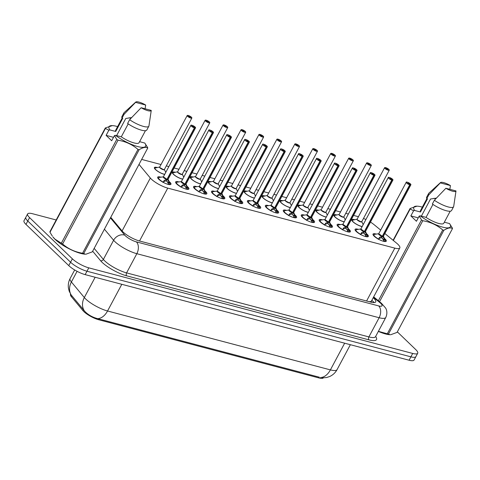 <?xml version="1.0" encoding="UTF-8"?>
<svg xmlns="http://www.w3.org/2000/svg" width="480" height="480" viewBox="0 0 480 480"><rect width="100%" height="100%" fill="white"/><g stroke="black" fill="none" stroke-linecap="round" stroke-linejoin="round"><path stroke-width="0.72" d="M362.064 226.608A7.062 1.83 -151.9 0 1 352.848 221.688A7.062 1.83 -151.9 0 1 351.798 219.732A7.062 1.83 -151.9 0 1 354.606 219.666M344.118 221.868A7.062 1.83 -151.9 0 1 334.902 216.948A7.062 1.83 -151.9 0 1 333.852 214.992A7.062 1.83 -151.9 0 1 336.66 214.92M326.172 217.122A7.062 1.83 -151.9 0 1 316.956 212.208A7.062 1.83 -151.9 0 1 315.906 210.246A7.062 1.83 -151.9 0 1 318.72 210.18M308.226 212.382A7.062 1.83 -151.9 0 1 299.01 207.462A7.062 1.83 -151.9 0 1 297.96 205.506A7.062 1.83 -151.9 0 1 300.774 205.434M290.28 207.636A7.062 1.83 -151.9 0 1 281.064 202.722A7.062 1.83 -151.9 0 1 280.014 200.76A7.062 1.83 -151.9 0 1 282.828 200.694M272.34 202.896A7.062 1.83 -151.9 0 1 263.118 197.976A7.062 1.83 -151.9 0 1 262.068 196.02A7.062 1.83 -151.9 0 1 264.882 195.954M254.394 198.156A7.062 1.83 -151.9 0 1 245.172 193.236A7.062 1.83 -151.9 0 1 244.128 191.28A7.062 1.83 -151.9 0 1 246.936 191.208M236.448 193.41A7.062 1.83 -151.9 0 1 227.232 188.496A7.062 1.83 -151.9 0 1 226.182 186.534A7.062 1.83 -151.9 0 1 228.99 186.468M218.502 188.67A7.062 1.83 -151.9 0 1 209.286 183.75A7.062 1.83 -151.9 0 1 208.236 181.794A7.062 1.83 -151.9 0 1 211.044 181.728M200.556 183.924A7.062 1.83 -151.9 0 1 191.34 179.01A7.062 1.83 -151.9 0 1 190.29 177.048A7.062 1.83 -151.9 0 1 193.098 176.982M182.61 179.184A7.062 1.83 -151.9 0 1 173.394 174.264A7.062 1.83 -151.9 0 1 172.344 172.308A7.062 1.83 -151.9 0 1 175.152 172.242M164.664 174.444A7.062 1.83 -151.9 0 1 155.448 169.524A7.062 1.83 -151.9 0 1 154.398 167.568A7.062 1.83 -151.9 0 1 157.206 167.496M384.468 238.458A7.518 1.944 -151.9 0 1 385.176 239.082A7.518 1.944 -151.9 0 1 386.292 241.164A7.518 1.944 -151.9 0 1 381.204 240.504A7.518 1.944 -151.9 0 1 374.148 236.166A7.518 1.944 -151.9 0 1 373.032 234.084A7.518 1.944 -151.9 0 1 376.29 234.09M366.522 233.712A7.518 1.944 -151.9 0 1 367.23 234.342A7.518 1.944 -151.9 0 1 368.346 236.424A7.518 1.944 -151.9 0 1 363.258 235.764A7.518 1.944 -151.9 0 1 356.202 231.426A7.518 1.944 -151.9 0 1 355.086 229.344A7.518 1.944 -151.9 0 1 358.344 229.344M348.582 228.972A7.518 1.944 -151.9 0 1 349.284 229.596A7.518 1.944 -151.9 0 1 350.4 231.678A7.518 1.944 -151.9 0 1 345.312 231.018A7.518 1.944 -151.9 0 1 338.256 226.686A7.518 1.944 -151.9 0 1 337.14 224.598A7.518 1.944 -151.9 0 1 340.398 224.604M330.636 224.226A7.518 1.944 -151.9 0 1 331.338 224.856A7.518 1.944 -151.9 0 1 332.454 226.938A7.518 1.944 -151.9 0 1 327.372 226.278A7.518 1.944 -151.9 0 1 320.31 221.94A7.518 1.944 -151.9 0 1 319.194 219.858A7.518 1.944 -151.9 0 1 322.452 219.864M312.69 219.486A7.518 1.944 -151.9 0 1 313.392 220.11A7.518 1.944 -151.9 0 1 314.508 222.198A7.518 1.944 -151.9 0 1 309.426 221.538A7.518 1.944 -151.9 0 1 302.37 217.2A7.518 1.944 -151.9 0 1 301.254 215.118A7.518 1.944 -151.9 0 1 304.506 215.118M294.744 214.746A7.518 1.944 -151.9 0 1 295.446 215.37A7.518 1.944 -151.9 0 1 296.568 217.452A7.518 1.944 -151.9 0 1 291.48 216.792A7.518 1.944 -151.9 0 1 284.424 212.454A7.518 1.944 -151.9 0 1 283.308 210.372A7.518 1.944 -151.9 0 1 286.56 210.378M276.798 210A7.518 1.944 -151.9 0 1 277.506 210.63A7.518 1.944 -151.9 0 1 278.622 212.712A7.518 1.944 -151.9 0 1 273.534 212.052A7.518 1.944 -151.9 0 1 266.478 207.714A7.518 1.944 -151.9 0 1 265.362 205.632A7.518 1.944 -151.9 0 1 268.614 205.632M258.852 205.26A7.518 1.944 -151.9 0 1 259.56 205.884A7.518 1.944 -151.9 0 1 260.676 207.966A7.518 1.944 -151.9 0 1 255.588 207.306A7.518 1.944 -151.9 0 1 248.532 202.974A7.518 1.944 -151.9 0 1 247.416 200.886A7.518 1.944 -151.9 0 1 250.668 200.892M240.906 200.514A7.518 1.944 -151.9 0 1 241.614 201.144A7.518 1.944 -151.9 0 1 242.73 203.226A7.518 1.944 -151.9 0 1 237.642 202.566A7.518 1.944 -151.9 0 1 230.586 198.228A7.518 1.944 -151.9 0 1 229.47 196.146A7.518 1.944 -151.9 0 1 232.722 196.152M222.96 195.774A7.518 1.944 -151.9 0 1 223.668 196.398A7.518 1.944 -151.9 0 1 224.784 198.486A7.518 1.944 -151.9 0 1 219.696 197.826A7.518 1.944 -151.9 0 1 212.64 193.488A7.518 1.944 -151.9 0 1 211.524 191.406A7.518 1.944 -151.9 0 1 214.782 191.406M205.014 191.034A7.518 1.944 -151.9 0 1 205.722 191.658A7.518 1.944 -151.9 0 1 206.838 193.74A7.518 1.944 -151.9 0 1 201.75 193.08A7.518 1.944 -151.9 0 1 194.694 188.742A7.518 1.944 -151.9 0 1 193.578 186.66A7.518 1.944 -151.9 0 1 196.836 186.666M187.068 186.288A7.518 1.944 -151.9 0 1 187.776 186.918A7.518 1.944 -151.9 0 1 188.892 189A7.518 1.944 -151.9 0 1 183.804 188.34A7.518 1.944 -151.9 0 1 176.748 184.002A7.518 1.944 -151.9 0 1 175.632 181.92A7.518 1.944 -151.9 0 1 178.89 181.92M169.128 181.548A7.518 1.944 -151.9 0 1 169.83 182.172A7.518 1.944 -151.9 0 1 170.946 184.254A7.518 1.944 -151.9 0 1 165.864 183.594A7.518 1.944 -151.9 0 1 158.802 179.262A7.518 1.944 -151.9 0 1 157.686 177.174A7.518 1.944 -151.9 0 1 160.944 177.18M139.008 164.394L150.336 178.032A13.248 3.426 28.1 0 0 151.35 179.112A13.248 3.426 28.1 0 0 167.754 188.118L394.812 248.124A13.248 3.426 28.1 0 0 399.81 247.926A13.248 3.426 28.1 0 0 396.534 243.096L384.858 233.514M70.626 294.15L70.518 294.348A11.922 3.084 28.1 0 0 71.376 296.682L82.98 310.656A11.922 3.084 28.1 0 0 83.892 311.622A11.922 3.084 28.1 0 0 98.658 319.734L318.924 377.94A11.922 3.084 28.1 0 0 323.322 377.91M371.328 301.188A13.248 3.426 -151.9 0 1 369.534 301.668L369.702 301.71A4.416 1.14 28.1 0 0 371.328 301.188L371.562 300.696M369.018 301.644L369.534 301.668M358.422 216.696L353.568 215.418M348.306 214.026L345.744 213.348M340.476 211.956L335.622 210.672M330.36 209.28L327.798 208.608M322.53 207.216L317.676 205.932M312.414 204.54L309.852 203.862M304.584 202.47L299.73 201.192M294.468 199.8L291.906 199.122M286.644 197.73L281.79 196.446M276.522 195.054L273.96 194.376M268.698 192.99L263.844 191.706M258.576 190.314L256.014 189.636M250.752 188.244L245.898 186.96M240.63 185.568L238.068 184.896M232.806 183.504L227.952 182.22M222.69 180.828L220.122 180.15M214.86 178.758L210.006 177.48M204.744 176.088L202.176 175.41M196.914 174.018L192.06 172.734M186.798 171.342L184.23 170.664M178.968 169.278L174.114 167.994M168.852 166.602L166.29 165.924M161.022 164.532L141.666 159.42M380.682 230.088L374.136 224.712A13.248 3.426 28.1 0 0 370.476 222.102M365.85 219.516A13.248 3.426 28.1 0 0 363.504 218.436M71.316 295.146A15.456 12.606 140.3 0 1 71.388 281.976A17.664 4.572 28.1 0 1 70.116 278.52C68.544 281.526 67.986 284.706 68.43 288.06L69.192 291.162L71.028 294.774L85.212 311.82C88.638 315.108 92.772 317.382 97.626 318.636L319.29 377.19M397.344 331.86L415.74 349.578A13.248 3.426 -151.9 0 1 417.702 353.25L415.896 356.634A13.248 3.426 -151.9 0 1 410.898 356.838L86.976 271.236A13.248 3.426 -151.9 0 1 70.572 262.224L27.774 221.004A13.248 3.426 -151.9 0 1 25.806 217.338A13.248 3.426 -151.9 0 0 27.774 221.004L70.572 262.224A13.248 3.426 -151.9 0 0 86.976 271.236L410.898 356.838A13.248 3.426 -151.9 0 0 415.896 356.634L414.09 360.024A13.248 3.426 -151.9 0 1 409.092 360.222L85.164 274.62A13.248 3.426 -151.9 0 1 68.76 265.614L25.968 224.394A13.248 3.426 -151.9 0 1 24 220.722L27.618 213.948A13.248 3.426 -151.9 0 1 32.616 213.75L56.184 219.978M110.754 217.308L122.034 230.886A13.248 3.426 28.1 0 0 123.048 231.966A13.248 3.426 28.1 0 0 139.452 240.978L370.728 302.094A13.248 3.426 28.1 0 0 375.726 301.896A13.248 3.426 28.1 0 0 373.224 297.726M417.702 353.25A13.248 3.426 -151.9 0 1 412.704 353.448L88.782 267.846A13.248 3.426 -151.9 0 1 72.378 258.84L29.586 217.62A13.248 3.426 -151.9 0 1 27.618 213.948M162.978 182.424L164.43 180.312L166.956 179.376L166.26 180.69L163.698 181.674L163.158 182.304M167.016 179.274L168.846 181.476L169.956 184.206A6.624 1.716 28.1 0 0 169.998 184.116M195.522 127.596A2.652 0.684 -151.9 0 1 195.54 127.86A2.652 0.684 -151.9 0 1 194.628 127.926L194.622 127.806A2.562 0.66 28.1 0 0 195.126 127.038A2.562 0.66 28.1 0 0 191.952 125.292A2.562 0.66 28.1 0 0 191.364 126.042A2.562 0.66 28.1 0 0 194.454 127.764L166.974 179.346L163.386 176.832A2.652 0.684 28.1 0 0 163.782 177.57A2.652 0.684 28.1 0 0 166.974 179.346L166.956 179.376M158.298 177.936A6.624 1.716 28.1 0 0 158.274 177.972A6.624 1.716 28.1 0 0 158.544 178.998L158.28 177.972L158.04 178.41M169.122 182.028L168.18 183.792L169.728 184.638L169.926 184.26A6.624 1.716 28.1 0 0 169.962 184.212L169.728 184.644M167.826 184.29A4.854 1.26 28.1 0 0 167.892 184.254L168.18 183.792M194.454 127.764L192.468 126.126L193.896 126.708L193.704 127.002L194.622 127.806M167.13 179.424L166.398 180.432M165.978 180.732A4.854 1.26 -151.9 0 1 167.574 181.938M168.378 183.42L166.428 180.738M166.974 179.346L166.974 179.346A2.646 0.684 -151.9 0 1 163.38 177.018M194.628 127.926L167.148 179.394A2.652 0.684 28.1 0 0 168.06 179.328A2.73 0.708 -151.9 0 1 167.304 179.622M188.142 115.44L188.184 115.452A2.562 0.66 28.1 0 0 187.68 116.22A2.562 0.66 28.1 0 0 190.848 117.96A2.562 0.66 28.1 0 0 191.436 117.216A2.562 0.66 28.1 0 0 188.346 115.494L188.976 116.604M160.092 167.748A2.652 0.684 28.1 0 0 163.374 169.548A2.652 0.684 28.1 0 0 164.376 169.506L163.374 169.548L160.092 167.748A2.652 0.684 28.1 0 1 159.702 167.01L154.596 168.15A6.624 1.716 28.1 0 0 154.53 168.42M189.144 116.298L190.338 117.132L188.91 116.544L189.084 116.28L188.934 116.568M189.084 116.28L188.184 115.452M164.736 174.306A6.456 1.668 -151.9 0 1 157.992 171.39A6.456 1.668 -151.9 0 1 154.92 167.892L154.62 168.102A6.624 1.716 28.1 0 0 154.59 168.15L154.488 168.336M180.924 187.164L182.376 185.052L184.902 184.122L184.206 185.43L181.644 186.42L181.104 187.044M213.468 132.342A2.652 0.684 -151.9 0 1 213.486 132.606A2.652 0.684 -151.9 0 1 212.574 132.666L185.088 184.134L186.792 186.222L187.902 188.946A6.624 1.716 28.1 0 0 187.944 188.856M212.574 132.666L212.562 132.546A2.562 0.66 28.1 0 0 213.072 131.778A2.562 0.66 28.1 0 0 209.898 130.038A2.562 0.66 28.1 0 0 209.31 130.788A2.562 0.66 28.1 0 0 212.4 132.504L184.92 184.092L181.332 181.578A2.652 0.684 28.1 0 0 181.728 182.31A2.652 0.684 28.1 0 0 184.92 184.092L184.902 184.122M176.244 182.676A6.624 1.716 28.1 0 0 176.22 182.718A6.624 1.716 28.1 0 0 176.49 183.738L176.22 182.712L177.102 182.184A6.456 1.674 -151.9 0 0 181.11 186.846M187.068 186.768L186.126 188.538L187.674 189.378L187.872 189A6.624 1.716 28.1 0 0 187.902 188.952L187.674 189.39M185.772 189.036A4.854 1.26 28.1 0 0 185.838 188.994L186.126 188.538M212.4 132.504L210.546 131.112L211.836 131.454L211.65 131.748M185.076 184.164L184.344 185.172M183.924 185.472A4.854 1.26 -151.9 0 1 185.52 186.684M184.92 184.092L184.92 184.092A2.646 0.684 -151.9 0 1 181.326 181.758M184.962 184.014L185.088 184.134A2.652 0.684 28.1 0 0 186.006 184.074A2.73 0.708 -151.9 0 1 185.25 184.362M211.662 131.718L212.562 132.546M186.318 188.16L184.374 185.478M198.87 191.91L200.322 189.798L202.848 188.862L202.146 190.176L199.59 191.16L199.05 191.784M231.408 137.082A2.652 0.684 -151.9 0 1 231.432 137.346A2.652 0.684 -151.9 0 1 230.52 137.406L203.034 188.874L204.732 190.962L205.812 193.746L205.794 192.666A6.456 1.674 -151.9 0 1 205.824 193.38M230.52 137.406L230.508 137.292A2.562 0.66 28.1 0 0 231.018 136.518A2.562 0.66 28.1 0 0 227.844 134.778A2.562 0.66 28.1 0 0 227.256 135.528A2.562 0.66 28.1 0 0 230.346 137.244L202.866 188.832L199.278 186.318A2.652 0.684 28.1 0 0 199.674 187.056A2.652 0.684 28.1 0 0 202.866 188.832L202.848 188.862M194.19 187.422A6.624 1.716 28.1 0 0 194.166 187.458A6.624 1.716 28.1 0 0 194.436 188.484L194.166 187.458L193.932 187.89M205.014 191.508L204.066 193.278L205.62 194.124L205.812 193.746M203.718 193.776A4.854 1.26 28.1 0 0 203.784 193.74L204.066 193.278M230.346 137.244L228.486 135.852L229.782 136.194L229.596 136.488M203.022 188.91L202.284 189.918M201.87 190.212A4.854 1.26 -151.9 0 1 203.466 191.424M202.866 188.832L202.866 188.832A2.646 0.684 -151.9 0 1 199.266 186.498M202.908 188.76L203.034 188.874A2.652 0.684 28.1 0 0 203.952 188.814A2.73 0.708 -151.9 0 1 203.196 189.108M229.608 136.458L230.508 137.292M204.264 192.9L202.32 190.218M216.816 196.65L218.262 194.538L220.794 193.608L220.092 194.916L217.536 195.906L216.996 196.53M249.354 141.822A2.652 0.684 -151.9 0 1 249.378 142.092A2.652 0.684 -151.9 0 1 248.46 142.152L220.962 193.65L222.678 195.702L223.758 198.486L223.74 197.412A6.456 1.674 -151.9 0 1 223.77 198.12M248.46 142.152L248.454 142.032A2.562 0.66 28.1 0 0 248.958 141.264A2.562 0.66 28.1 0 0 245.79 139.524A2.562 0.66 28.1 0 0 245.202 140.268A2.562 0.66 28.1 0 0 248.292 141.99L220.812 193.572L217.224 191.064A2.652 0.684 28.1 0 0 217.614 191.796A2.652 0.684 28.1 0 0 220.812 193.572L220.794 193.608M212.136 192.162A6.624 1.716 28.1 0 0 212.112 192.198A6.624 1.716 28.1 0 0 212.382 193.224M222.96 196.254L222.012 198.018L223.566 198.864L223.758 198.486A6.624 1.716 28.1 0 0 223.794 198.438A6.624 1.716 28.1 0 0 223.836 198.342M221.664 198.522A4.854 1.26 28.1 0 0 221.73 198.48L222.012 198.018M248.292 141.99L246.432 140.598L247.728 140.94L247.542 141.228M220.962 193.65L220.23 194.658M219.816 194.958A4.854 1.26 -151.9 0 1 221.412 196.17M220.854 193.5L220.98 193.62A2.652 0.684 28.1 0 0 221.898 193.56A2.73 0.708 -151.9 0 1 221.142 193.848M247.554 141.204L248.454 142.032M211.878 192.636L212.112 192.198L212.388 193.236M222.21 197.646L220.266 194.964M234.762 201.396L236.208 199.278L238.74 198.348L238.038 199.662L235.482 200.646L234.942 201.27M267.3 146.568A2.652 0.684 -151.9 0 1 267.324 146.832A2.652 0.684 -151.9 0 1 266.406 146.892L238.908 198.39L240.624 200.448L241.704 203.226L241.686 202.152A6.456 1.674 -151.9 0 1 241.716 202.866M266.406 146.892L266.4 146.772A2.562 0.66 28.1 0 0 266.904 146.004A2.562 0.66 28.1 0 0 263.736 144.264A2.562 0.66 28.1 0 0 263.148 145.014A2.562 0.66 28.1 0 0 266.238 146.73L238.758 198.318L235.17 195.804A2.652 0.684 28.1 0 0 235.56 196.536A2.652 0.684 28.1 0 0 238.758 198.318L238.74 198.348M230.076 196.902A6.624 1.716 28.1 0 0 230.058 196.944A6.624 1.716 28.1 0 0 230.328 197.97L230.058 196.944L229.824 197.376M240.906 200.994L239.958 202.764L241.512 203.61L241.704 203.226A6.624 1.716 28.1 0 0 241.74 203.184A6.624 1.716 28.1 0 0 241.782 203.082M239.61 203.262A4.854 1.26 28.1 0 0 239.676 203.22L239.958 202.764M266.238 146.73L264.378 145.338L265.674 145.68L265.488 145.974M238.908 198.39L238.176 199.404M237.762 199.698A4.854 1.26 -151.9 0 1 239.358 200.91M238.794 198.24L238.926 198.36A2.652 0.684 28.1 0 0 239.844 198.3A2.73 0.708 -151.9 0 1 239.088 198.594M265.5 145.944L266.4 146.772M240.156 202.386L238.212 199.704M209.778 122.52A2.652 0.684 -151.9 0 1 209.802 122.784A2.652 0.684 -151.9 0 1 208.008 122.55A2.652 0.684 -151.9 0 1 205.518 121.02A2.652 0.684 -151.9 0 1 205.128 120.288L206.13 120.192A2.562 0.66 28.1 0 0 205.626 120.96A2.562 0.66 28.1 0 0 208.794 122.706A2.562 0.66 28.1 0 0 209.382 121.956A2.562 0.66 28.1 0 0 206.292 120.234L206.922 121.35M178.038 172.488A2.652 0.684 28.1 0 0 181.32 174.288A2.652 0.684 28.1 0 0 182.322 174.252L181.32 174.288L178.038 172.488A2.652 0.684 28.1 0 1 177.648 171.756L172.542 172.89A6.624 1.716 28.1 0 0 172.476 173.16M207.084 121.038L208.284 121.878L206.856 121.29L207.03 121.02L206.88 121.308M207.03 121.02L206.13 120.192M182.286 174.156L209.802 122.784L209.406 121.968L206.214 120.27M182.682 179.046A6.456 1.668 -151.9 0 1 175.938 176.13A6.456 1.668 -151.9 0 1 172.866 172.638L172.566 172.848M224.034 124.926L224.076 124.938A2.562 0.66 28.1 0 0 223.572 125.706A2.562 0.66 28.1 0 0 226.74 127.446A2.562 0.66 28.1 0 0 227.328 126.696A2.562 0.66 28.1 0 0 224.238 124.98L224.868 126.09M195.984 177.234A2.652 0.684 28.1 0 0 199.266 179.034A2.652 0.684 28.1 0 0 200.262 178.992L199.266 179.034L195.984 177.228A2.652 0.684 28.1 0 1 195.588 176.496L190.488 177.63M225.03 125.778L226.23 126.618L224.802 126.03L224.976 125.766L224.82 126.048M224.976 125.766L224.076 124.938M200.628 183.792A6.456 1.668 -151.9 0 1 193.884 180.87A6.456 1.668 -151.9 0 1 190.812 177.378L190.512 177.588A6.624 1.716 28.1 0 0 190.476 177.636A6.624 1.716 28.1 0 0 190.422 177.9M241.98 129.666L242.022 129.678A2.562 0.66 28.1 0 0 241.518 130.446A2.562 0.66 28.1 0 0 244.686 132.192A2.562 0.66 28.1 0 0 245.274 131.442A2.562 0.66 28.1 0 0 242.184 129.72L242.814 130.83M213.93 181.974A2.652 0.684 28.1 0 0 217.212 183.774A2.652 0.684 28.1 0 0 218.208 183.732A2.73 0.708 -151.9 0 1 215.466 183.258A2.73 0.708 -151.9 0 1 213.534 181.236A2.652 0.684 28.1 0 0 213.93 181.974L217.212 183.774A2.646 0.684 -151.9 0 1 213.528 181.422M242.976 130.524L244.176 131.358L242.748 130.77L242.922 130.506L242.766 130.794M218.208 183.738L217.212 183.774A2.646 0.684 -151.9 0 0 218.208 183.738L218.178 183.642M242.922 130.506L242.022 129.678M245.67 132A2.652 0.684 -151.9 0 1 245.694 132.27A2.652 0.684 -151.9 0 1 243.9 132.036A2.652 0.684 -151.9 0 1 241.41 130.506A2.652 0.684 -151.9 0 1 241.02 129.774L213.534 181.242L208.482 182.286M218.574 188.532A6.456 1.668 -151.9 0 1 211.83 185.616A6.456 1.668 -151.9 0 1 208.758 182.124L208.452 182.328A6.624 1.716 28.1 0 0 208.422 182.376A6.624 1.716 28.1 0 0 208.368 182.646M131.412 117.606L125.766 118.488L116.628 135.6M129.09 117.798A9.984 2.586 -151.9 0 1 130.92 118.326M144.798 143.046L147.624 147.546A23.844 6.174 -151.9 0 1 147.738 148.05C145.854 146.79 142.98 147.354 139.128 149.742L83.7 253.548L85.326 254.19A20.754 5.37 -151.9 0 1 55.062 239.31A20.754 5.37 -151.9 0 1 52.896 236.874L54.93 239.118L61.344 243.198L116.772 139.392L114.438 135.576L115.446 135.288A20.754 5.37 -151.9 0 0 137.814 146.574A20.754 5.37 -151.9 0 0 144.798 143.046L139.584 141.666M85.926 254.208L92.31 251.856L147.738 148.05M83.7 253.548A23.844 6.174 -151.9 0 1 82.554 253.248L137.982 149.436C132.33 144.552 125.682 141.474 118.032 140.202A23.844 6.174 -151.9 0 1 116.772 139.392M118.032 140.202L62.604 244.008C68.25 248.898 74.904 251.976 82.554 253.248M62.604 244.008A23.844 6.174 -151.9 0 1 61.344 243.198M139.128 149.742A23.844 6.174 -151.9 0 1 137.982 149.436M128.208 123.882L121.29 136.83L115.446 135.288M145.452 130.674L139.026 142.722A13.248 3.426 -151.9 0 1 121.29 136.83M146.832 129.972A14.13 3.654 -151.9 0 1 127.614 123.48L129.624 119.712A14.13 3.654 -151.9 0 0 148.842 126.21L146.832 129.972M151.254 110.406A8.832 2.286 -151.9 0 1 141.138 107.73L151.254 110.406L148.95 125.886A14.13 3.654 -151.9 0 1 148.842 126.21M141.138 107.73L129.624 119.712M113.508 137.322L106.11 135.366L108.864 130.206L105.426 128.46L49.998 232.272L52.326 236.076M49.998 232.272A23.844 6.174 -151.9 0 1 49.89 231.762L105.318 127.956L112.296 125.628A20.754 5.37 -151.9 0 1 117.6 126.594M105.426 128.46A23.844 6.174 -151.9 0 1 105.318 127.956M108.864 130.206L109.878 129.924A20.754 5.37 -151.9 0 1 112.296 125.628M109.878 129.924L115.716 131.466A13.248 3.426 -151.9 0 1 115.656 130.242L122.124 118.134M115.716 131.466L122.748 118.296L122.04 118.11A14.13 3.654 -151.9 0 1 121.908 116.658L123.912 112.896A14.13 3.654 -151.9 0 1 124.128 112.632L135.75 102.06A8.832 2.286 -151.9 0 1 145.68 105.036L145.098 108.78M122.04 118.11L124.05 114.348A14.13 3.654 -151.9 0 1 123.912 112.896M124.05 114.348L135.564 102.366A8.832 2.286 -151.9 0 1 135.75 102.06M145.68 105.036L135.564 102.366M106.11 135.366L111.684 140.736L114.438 135.576M436.164 198.138L430.512 199.02L421.374 216.138M433.836 198.336A9.984 2.586 -151.9 0 1 435.672 198.858M432.954 204.414L426.036 217.368L420.198 215.826A20.754 5.37 -151.9 0 0 442.56 227.106A20.754 5.37 -151.9 0 0 449.55 223.578L452.376 228.078A23.844 6.174 -151.9 0 1 452.484 228.588C450.6 227.328 447.732 227.892 443.874 230.274L388.446 334.086L390.078 334.722A20.754 5.37 -151.9 0 1 378.342 331.416M390.672 334.74L397.056 332.394L452.484 228.588M388.446 334.086A23.844 6.174 -151.9 0 1 387.3 333.78L442.728 229.974C437.082 225.084 430.428 222.006 422.778 220.734A23.844 6.174 -151.9 0 1 421.518 219.924L419.184 216.108L420.198 215.826M378.39 331.326L387.3 333.78M443.874 230.274A23.844 6.174 -151.9 0 1 442.728 229.974M450.204 211.212L443.772 223.26A13.248 3.426 -151.9 0 1 426.036 217.368M451.578 210.504A14.13 3.654 -151.9 0 1 432.36 204.012L434.37 200.25A14.13 3.654 -151.9 0 0 453.588 206.742L451.578 210.504M456 190.938A8.832 2.286 -151.9 0 1 445.884 188.268L456 190.938L453.696 206.418A14.13 3.654 -151.9 0 1 453.588 206.742M445.884 188.268L434.37 200.25M449.55 223.578L444.336 222.204M393.096 240.27L410.064 208.494L417.042 206.16A20.754 5.37 -151.9 0 1 422.346 207.132M418.254 217.854L410.862 215.904L413.616 210.744L410.172 208.998L393.36 240.486M410.172 208.998A23.844 6.174 -151.9 0 1 410.064 208.494M378.366 300.75L421.518 219.924M422.778 220.734L379.536 301.71M413.616 210.744L414.624 210.456A20.754 5.37 -151.9 0 1 417.042 206.16M414.624 210.456L420.468 211.998A13.248 3.426 -151.9 0 1 420.402 210.78L426.87 198.666M420.468 211.998L427.494 198.834L426.786 198.642A14.13 3.654 -151.9 0 1 426.654 197.196L428.664 193.434A14.13 3.654 -151.9 0 1 428.874 193.164L440.496 182.592A8.832 2.286 -151.9 0 1 450.426 185.574L449.844 189.312M426.786 198.642L428.796 194.88A14.13 3.654 -151.9 0 1 428.664 193.434M428.796 194.88L440.316 182.898A8.832 2.286 -151.9 0 1 440.496 182.592M450.426 185.574L440.316 182.898M410.862 215.904L416.43 221.268L419.184 216.108M252.708 206.136L254.154 204.024L256.686 203.088L255.984 204.402L253.428 205.386L252.888 206.016M285.246 151.308A2.652 0.684 -151.9 0 1 285.27 151.572A2.652 0.684 -151.9 0 1 284.352 151.638L256.854 203.136L258.57 205.188L259.686 207.918A6.624 1.716 28.1 0 0 259.722 207.828M284.352 151.638L284.346 151.518A2.562 0.66 28.1 0 0 284.85 150.75A2.562 0.66 28.1 0 0 281.682 149.004A2.562 0.66 28.1 0 0 281.094 149.754A2.562 0.66 28.1 0 0 284.184 151.476L256.704 203.058L253.116 200.544A2.652 0.684 28.1 0 0 253.506 201.282A2.652 0.684 28.1 0 0 256.704 203.058L256.686 203.088M248.022 201.648A6.624 1.716 28.1 0 0 248.004 201.684A6.624 1.716 28.1 0 0 248.268 202.71L248.004 201.684L247.77 202.122M258.846 205.74L257.904 207.504L259.452 208.35L259.65 207.972A6.624 1.716 28.1 0 0 259.686 207.924L259.452 208.356M257.556 208.002A4.854 1.26 28.1 0 0 257.622 207.966L257.904 207.504M284.184 151.476L282.324 150.078L283.62 150.42L283.434 150.714M256.854 203.136L256.122 204.144M255.702 204.444A4.854 1.26 -151.9 0 1 257.304 205.65M256.698 203.058L256.698 203.058A2.646 0.684 -151.9 0 1 253.104 200.73M256.74 202.986L256.872 203.1A2.652 0.684 28.1 0 0 257.79 203.04A2.73 0.708 -151.9 0 1 257.034 203.334M283.446 150.69L284.346 151.518M258.102 207.132L256.152 204.45M270.654 210.876L272.1 208.764L274.632 207.834L273.93 209.142L271.374 210.132L270.834 210.756M303.192 156.054A2.652 0.684 -151.9 0 1 303.216 156.318A2.652 0.684 -151.9 0 1 302.298 156.378L274.812 207.846L276.516 209.934L277.632 212.658A6.624 1.716 28.1 0 0 277.668 212.568M302.298 156.378L302.292 156.258A2.562 0.66 28.1 0 0 302.796 155.49A2.562 0.66 28.1 0 0 299.628 153.75A2.562 0.66 28.1 0 0 299.04 154.5A2.562 0.66 28.1 0 0 302.13 156.216L274.65 207.804L271.062 205.29A2.652 0.684 28.1 0 0 271.452 206.022A2.652 0.684 28.1 0 0 274.65 207.804L274.632 207.834M265.968 206.388A6.624 1.716 28.1 0 0 265.944 206.43A6.624 1.716 28.1 0 0 266.214 207.45L265.95 206.424L265.716 206.862M276.792 210.48L275.85 212.25L277.398 213.09L277.596 212.712M275.502 212.748A4.854 1.26 28.1 0 0 275.562 212.706L275.85 212.25M302.13 156.216L300.27 154.824L301.566 155.166L301.374 155.46M274.8 207.876L274.068 208.884M273.648 209.184A4.854 1.26 -151.9 0 1 275.25 210.396M276.048 211.872L274.098 209.19M274.644 207.804L274.644 207.804A2.646 0.684 -151.9 0 1 271.05 205.47M274.686 207.726L274.818 207.846A2.652 0.684 28.1 0 0 275.736 207.786A2.73 0.708 -151.9 0 1 274.98 208.074M301.392 155.43L302.292 156.258M277.602 212.718A6.624 1.716 28.1 0 0 277.632 212.664L277.398 213.102M288.6 215.622L290.046 213.51L292.578 212.574L291.876 213.888L289.32 214.872L288.78 215.496M321.138 160.794A2.652 0.684 -151.9 0 1 321.162 161.058A2.652 0.684 -151.9 0 1 320.244 161.118L292.758 212.592L294.462 214.674L295.578 217.398A6.624 1.716 28.1 0 0 295.614 217.314M289.104 210.006L289.002 210.036A2.652 0.684 28.1 0 0 289.398 210.768A2.652 0.684 28.1 0 0 292.596 212.544L292.578 212.574M320.244 161.118L320.238 161.004A2.562 0.66 28.1 0 0 320.742 160.23A2.562 0.66 28.1 0 0 317.568 158.49A2.562 0.66 28.1 0 0 316.986 159.24A2.562 0.66 28.1 0 0 320.07 160.956L318.084 159.318L319.512 159.906L319.32 160.2M283.914 211.134A6.624 1.716 28.1 0 0 283.89 211.17A6.624 1.716 28.1 0 0 284.16 212.196L283.896 211.17L283.662 211.602M294.738 215.22L293.796 216.99L295.344 217.836L295.542 217.458M293.448 217.488A4.854 1.26 28.1 0 0 293.508 217.452L293.796 216.99M320.07 160.956L292.596 212.544L289.008 210.03L284.778 210.636A6.456 1.674 -151.9 0 0 288.78 215.298M292.746 212.622L292.014 213.63M291.594 213.924A4.854 1.26 -151.9 0 1 293.196 215.136M293.994 216.618L292.044 213.93M292.632 212.472L292.764 212.586A2.652 0.684 28.1 0 0 293.676 212.526A2.73 0.708 -151.9 0 1 292.92 212.82M319.338 160.17L320.238 161.004M295.548 217.458A6.624 1.716 28.1 0 0 295.578 217.41L295.344 217.842M259.926 134.412L259.968 134.418A2.562 0.66 28.1 0 0 259.458 135.192A2.562 0.66 28.1 0 0 262.632 136.932A2.562 0.66 28.1 0 0 263.22 136.182A2.562 0.66 28.1 0 0 260.13 134.466L260.76 135.576M231.876 186.714A2.652 0.684 28.1 0 0 235.158 188.52A2.652 0.684 28.1 0 0 236.154 188.478L235.158 188.52L231.876 186.714A2.652 0.684 28.1 0 1 231.48 185.982L226.374 187.116A6.624 1.716 28.1 0 0 226.314 187.386M260.922 135.264L262.116 136.104L260.694 135.516L260.868 135.252L260.712 135.534M260.868 135.252L259.968 134.418M236.52 193.278A6.456 1.668 -151.9 0 1 229.776 190.356A6.456 1.668 -151.9 0 1 226.698 186.864L226.404 187.074A6.624 1.716 28.1 0 0 226.368 187.122L226.272 187.302M277.872 139.152L277.914 139.164A2.562 0.66 28.1 0 0 277.404 139.932A2.562 0.66 28.1 0 0 280.578 141.672A2.562 0.66 28.1 0 0 281.166 140.928A2.562 0.66 28.1 0 0 278.076 139.206L278.7 140.316M249.822 191.46A2.652 0.684 28.1 0 0 253.098 193.26A2.652 0.684 28.1 0 0 254.1 193.218L253.098 193.26L249.822 191.46A2.652 0.684 28.1 0 1 249.426 190.722L244.32 191.862A6.624 1.716 28.1 0 0 244.26 192.132M278.868 140.01L280.062 140.844L278.64 140.256L278.814 139.992L278.658 140.28M278.814 139.992L277.914 139.164M281.562 141.486A2.652 0.684 -151.9 0 1 281.58 141.75L281.184 140.934L277.992 139.242M254.466 198.018A6.456 1.668 -151.9 0 1 247.722 195.102A6.456 1.668 -151.9 0 1 244.644 191.604L244.35 191.814A6.624 1.716 28.1 0 0 244.314 191.862L244.218 192.048M295.812 143.898L295.854 143.904A2.562 0.66 28.1 0 0 295.35 144.672A2.562 0.66 28.1 0 0 298.524 146.418A2.562 0.66 28.1 0 0 299.112 145.668A2.562 0.66 28.1 0 0 296.022 143.946L296.646 145.062M267.768 196.2A2.652 0.684 28.1 0 0 271.044 198A2.652 0.684 28.1 0 0 272.046 197.964L271.044 198L267.768 196.2A2.652 0.684 28.1 0 1 267.372 195.468A2.73 0.708 -151.9 0 0 269.304 197.484A2.73 0.708 -151.9 0 0 272.046 197.958A2.646 0.684 -151.9 0 1 271.044 198A2.646 0.684 -151.9 0 1 267.36 195.648M296.814 144.75L298.008 145.59L296.58 145.002L296.754 144.732L296.604 145.02M296.754 144.732L295.854 143.904M299.502 146.232A2.652 0.684 -151.9 0 1 299.526 146.496L299.13 145.68L295.938 143.982M267.378 195.456L262.266 196.602A6.624 1.716 28.1 0 0 262.206 196.872M272.412 202.758A6.456 1.668 -151.9 0 1 265.662 199.842A6.456 1.668 -151.9 0 1 262.59 196.35L262.29 196.554A6.624 1.716 28.1 0 0 262.26 196.602L262.158 196.788M306.546 220.362L307.992 218.25L310.524 217.32L309.822 218.628L307.26 219.612L306.72 220.242M339.084 165.534A2.652 0.684 -151.9 0 1 339.108 165.804A2.652 0.684 -151.9 0 1 338.19 165.864L310.704 217.332L312.408 219.414L313.518 222.144A6.624 1.716 28.1 0 0 313.56 222.054M338.19 165.864L338.184 165.744A2.562 0.66 28.1 0 0 338.688 164.976A2.562 0.66 28.1 0 0 335.514 163.236A2.562 0.66 28.1 0 0 334.932 163.98A2.562 0.66 28.1 0 0 338.016 165.702L310.536 217.284L306.948 214.776A2.652 0.684 28.1 0 0 307.344 215.508A2.652 0.684 28.1 0 0 310.536 217.284L310.524 217.32M301.86 215.874A6.624 1.716 28.1 0 0 301.836 215.91A6.624 1.716 28.1 0 0 302.106 216.936M312.684 219.966L311.742 221.73L313.29 222.576L313.488 222.198A6.624 1.716 28.1 0 0 313.524 222.15L313.29 222.588M311.394 222.234A4.854 1.26 28.1 0 0 311.454 222.192L311.742 221.73M338.016 165.702L336.162 164.31L337.458 164.652L337.266 164.94M310.692 217.362L309.96 218.37M309.54 218.67A4.854 1.26 -151.9 0 1 311.136 219.876M310.536 217.29L310.536 217.29A2.646 0.684 -151.9 0 1 306.942 214.956M310.578 217.212L310.704 217.332A2.652 0.684 28.1 0 0 311.622 217.272A2.73 0.708 -151.9 0 1 310.866 217.56M337.284 164.916L338.184 165.744M301.608 216.348L301.836 215.91L302.118 216.948M311.934 221.358L309.99 218.676M324.486 225.108L325.938 222.99L328.47 222.06L327.768 223.374L325.206 224.358L324.666 224.982M357.03 170.28A2.652 0.684 -151.9 0 1 357.048 170.544A2.652 0.684 -151.9 0 1 356.136 170.604L328.65 222.072L330.354 224.16L331.464 226.884A6.624 1.716 28.1 0 0 331.506 226.794M356.136 170.604L356.13 170.484A2.562 0.66 28.1 0 0 356.634 169.716A2.562 0.66 28.1 0 0 353.46 167.976A2.562 0.66 28.1 0 0 352.878 168.726A2.562 0.66 28.1 0 0 355.962 170.442L328.482 222.03L324.894 219.516A2.652 0.684 28.1 0 0 325.29 220.248A2.652 0.684 28.1 0 0 328.482 222.03L328.47 222.06M319.806 220.614A6.624 1.716 28.1 0 0 319.782 220.656A6.624 1.716 28.1 0 0 320.052 221.682M330.63 224.706L329.688 226.476L331.236 227.322L331.434 226.938A6.624 1.716 28.1 0 0 331.47 226.896L331.236 227.328M329.34 226.974A4.854 1.26 28.1 0 0 329.4 226.932L329.688 226.476M355.962 170.442L353.976 168.804L355.404 169.392L355.212 169.686M328.638 222.102L327.906 223.116M327.486 223.41A4.854 1.26 -151.9 0 1 329.082 224.622M328.482 222.03L328.482 222.03A2.646 0.684 -151.9 0 1 324.888 219.696M328.524 221.952L328.65 222.072A2.652 0.684 28.1 0 0 329.568 222.012A2.73 0.708 -151.9 0 1 328.812 222.306M355.23 169.656L356.13 170.484M319.788 220.656L320.058 221.688M329.88 226.098L327.936 223.416M342.432 229.848L343.884 227.736L346.41 226.8L345.714 228.114L343.152 229.098L342.612 229.728M346.47 226.698L348.3 228.9L349.41 231.63A6.624 1.716 28.1 0 0 349.452 231.54M374.976 175.02A2.652 0.684 -151.9 0 1 374.994 175.284A2.652 0.684 -151.9 0 1 374.082 175.35L374.07 175.23A2.562 0.66 28.1 0 0 374.58 174.462A2.562 0.66 28.1 0 0 371.406 172.716A2.562 0.66 28.1 0 0 370.818 173.466A2.562 0.66 28.1 0 0 373.908 175.188L346.428 226.77L342.84 224.256A2.652 0.684 28.1 0 0 343.236 224.994A2.652 0.684 28.1 0 0 346.428 226.77L346.41 226.8M337.752 225.36A6.624 1.716 28.1 0 0 337.728 225.396A6.624 1.716 28.1 0 0 337.998 226.422M348.576 229.452L347.634 231.216L349.182 232.062L349.38 231.684A6.624 1.716 28.1 0 0 349.416 231.636L349.182 232.068M347.28 231.714A4.854 1.26 28.1 0 0 347.346 231.678L347.634 231.216M373.908 175.188L371.922 173.55L373.35 174.132L373.158 174.426M346.584 226.848L345.852 227.856M345.432 228.156A4.854 1.26 -151.9 0 1 347.028 229.362M346.428 226.77L346.428 226.77A2.646 0.684 -151.9 0 1 342.834 224.442M346.596 226.812L346.596 226.818A2.652 0.684 28.1 0 0 347.514 226.752A2.73 0.708 -151.9 0 1 346.758 227.046M374.082 175.35L346.596 226.818A2.646 0.684 -151.9 0 0 347.37 226.866M373.17 174.402L374.07 175.23M337.494 225.834L337.728 225.396L338.004 226.428M347.826 230.844L345.882 228.162M360.378 234.588L361.83 232.476L364.356 231.546L363.66 232.854L361.098 233.844L360.558 234.468M392.922 179.766A2.652 0.684 -151.9 0 1 392.94 180.03A2.652 0.684 -151.9 0 1 392.028 180.09L364.542 231.558L366.24 233.646L367.356 236.37A6.624 1.716 28.1 0 0 367.398 236.28M392.028 180.09L392.016 179.97A2.562 0.66 28.1 0 0 392.526 179.202A2.562 0.66 28.1 0 0 389.352 177.462A2.562 0.66 28.1 0 0 388.764 178.212A2.562 0.66 28.1 0 0 391.854 179.928L364.374 231.516L360.786 229.002A2.652 0.684 28.1 0 0 361.182 229.734A2.652 0.684 28.1 0 0 364.374 231.516L364.356 231.546M355.698 230.1A6.624 1.716 28.1 0 0 355.674 230.142A6.624 1.716 28.1 0 0 355.944 231.162M366.522 234.192L365.58 235.962L367.128 236.802L367.326 236.424A6.624 1.716 28.1 0 0 367.356 236.376L367.128 236.814M365.226 236.46A4.854 1.26 28.1 0 0 365.292 236.418L365.58 235.962M391.854 179.928L389.994 178.536L391.29 178.878L391.104 179.172M364.53 231.588L363.798 232.596M363.378 232.896A4.854 1.26 -151.9 0 1 364.974 234.108M365.778 235.584L363.828 232.902M364.374 231.516L364.374 231.516A2.646 0.684 -151.9 0 1 360.774 229.182M364.416 231.438L364.542 231.558A2.652 0.684 28.1 0 0 365.46 231.498A2.73 0.708 -151.9 0 1 364.704 231.786M391.116 179.142L392.016 179.97M355.44 230.574L355.674 230.142L355.95 231.174M378.324 239.334L379.776 237.222L382.302 236.286L381.6 237.6L379.044 238.584L378.504 239.208M410.862 184.506A2.652 0.684 -151.9 0 1 410.886 184.77A2.652 0.684 -151.9 0 1 409.968 184.83L382.47 236.334L384.186 238.386L385.302 241.11A6.624 1.716 28.1 0 0 385.344 241.026M409.968 184.83L409.962 184.716A2.562 0.66 28.1 0 0 410.466 183.942A2.562 0.66 28.1 0 0 407.298 182.202A2.562 0.66 28.1 0 0 406.71 182.952A2.562 0.66 28.1 0 0 409.8 184.668L382.32 236.256L378.732 233.742A2.652 0.684 28.1 0 0 379.128 234.48A2.652 0.684 28.1 0 0 382.32 236.256L382.302 236.286M373.644 234.846A6.624 1.716 28.1 0 0 373.62 234.882A6.624 1.716 28.1 0 0 373.89 235.908L373.62 234.882L373.386 235.314M384.468 238.932L383.52 240.702L385.074 241.548L385.266 241.17A6.624 1.716 28.1 0 0 385.302 241.122L385.074 241.554M383.172 241.2A4.854 1.26 28.1 0 0 383.238 241.164L383.52 240.702M409.8 184.668L407.94 183.276L409.236 183.618L409.05 183.912M382.47 236.334L381.738 237.342M381.324 237.636A4.854 1.26 -151.9 0 1 382.92 238.848M382.32 236.256L382.32 236.256A2.646 0.684 -151.9 0 1 378.72 233.922M382.362 236.184L382.488 236.298A2.652 0.684 28.1 0 0 383.406 236.238A2.73 0.708 -151.9 0 1 382.65 236.532M409.062 183.882L409.962 184.716M383.718 240.324L381.774 237.642M317.448 150.972A2.652 0.684 -151.9 0 1 317.472 151.236A2.652 0.684 -151.9 0 1 315.678 151.002A2.652 0.684 -151.9 0 1 313.194 149.478A2.652 0.684 -151.9 0 1 312.798 148.74L313.8 148.65A2.562 0.66 28.1 0 0 313.296 149.418A2.562 0.66 28.1 0 0 316.47 151.158A2.562 0.66 28.1 0 0 317.052 150.408A2.562 0.66 28.1 0 0 313.968 148.692L314.592 149.802M285.708 200.946A2.652 0.684 28.1 0 0 288.99 202.746A2.652 0.684 28.1 0 0 289.992 202.704L288.99 202.746L285.708 200.94A2.652 0.684 28.1 0 1 285.318 200.208A2.73 0.708 -151.9 0 0 287.25 202.23A2.73 0.708 -151.9 0 0 289.992 202.698A2.646 0.684 -151.9 0 1 288.99 202.746A2.646 0.684 -151.9 0 1 285.306 200.388M314.76 149.49L315.954 150.33L314.526 149.742L314.7 149.478L314.55 149.76M314.7 149.478L313.8 148.65M285.324 200.202L280.266 201.258M290.352 207.504A6.456 1.668 -151.9 0 1 283.608 204.582A6.456 1.668 -151.9 0 1 280.536 201.09L280.236 201.3A6.624 1.716 28.1 0 0 280.206 201.348A6.624 1.716 28.1 0 0 280.152 201.612M332.706 154.236L333.9 155.07L332.472 154.482L331.746 153.39A2.562 0.66 28.1 0 0 331.242 154.158A2.562 0.66 28.1 0 0 334.416 155.904A2.562 0.66 28.1 0 0 334.998 155.154A2.562 0.66 28.1 0 0 331.914 153.432L332.538 154.542M303.654 205.686A2.652 0.684 28.1 0 0 306.936 207.486A2.652 0.684 28.1 0 0 307.938 207.444L306.936 207.486L303.654 205.686A2.652 0.684 28.1 0 1 303.264 204.954A2.73 0.708 -151.9 0 0 305.19 206.97A2.73 0.708 -151.9 0 0 307.938 207.444A2.646 0.684 -151.9 0 1 306.936 207.486A2.646 0.684 -151.9 0 1 303.252 205.134M303.27 204.942L298.212 205.998M308.298 212.244A6.456 1.668 -151.9 0 1 301.554 209.328A6.456 1.668 -151.9 0 1 298.482 205.836L298.188 206.04M298.182 206.04L298.182 206.04A6.624 1.716 28.1 0 0 298.152 206.088A6.624 1.716 28.1 0 0 298.098 206.358M350.592 158.964L350.442 159.246L349.692 158.13A2.562 0.66 28.1 0 0 349.188 158.904A2.562 0.66 28.1 0 0 352.362 160.644A2.562 0.66 28.1 0 0 352.944 159.894A2.562 0.66 28.1 0 0 349.854 158.178L350.652 158.976L350.484 159.288M321.6 210.426A2.652 0.684 28.1 0 0 324.882 212.232A2.652 0.684 28.1 0 0 325.884 212.19L324.882 212.232L321.6 210.426A2.652 0.684 28.1 0 1 321.21 209.694A2.73 0.708 -151.9 0 0 323.136 211.716A2.73 0.708 -151.9 0 0 325.884 212.184A2.646 0.684 -151.9 0 1 324.882 212.232A2.646 0.684 -151.9 0 1 321.198 209.874M350.652 158.976L351.846 159.816L350.418 159.228M321.21 209.682L316.104 210.828A6.624 1.716 28.1 0 0 316.038 211.098M326.244 216.99A6.456 1.668 -151.9 0 1 319.5 214.068A6.456 1.668 -151.9 0 1 316.428 210.576L316.128 210.786A6.624 1.716 28.1 0 0 316.098 210.834L315.996 211.014M367.596 162.864L367.638 162.876A2.562 0.66 28.1 0 0 367.134 163.644A2.562 0.66 28.1 0 0 370.302 165.384A2.562 0.66 28.1 0 0 370.89 164.64A2.562 0.66 28.1 0 0 367.8 162.918L368.43 164.028M339.546 215.172A2.652 0.684 28.1 0 0 342.828 216.972A2.652 0.684 28.1 0 0 343.83 216.93L342.828 216.972L339.546 215.172A2.652 0.684 28.1 0 1 339.156 214.434L334.05 215.574A6.624 1.716 28.1 0 0 333.984 215.844M368.592 163.722L369.792 164.556L368.364 163.968L368.538 163.704L368.388 163.992M368.538 163.704L367.638 162.876M344.19 221.73A6.456 1.668 -151.9 0 1 337.446 218.808A6.456 1.668 -151.9 0 1 334.374 215.316L334.074 215.526A6.624 1.716 28.1 0 0 334.038 215.574L333.942 215.76M389.232 169.944A2.652 0.684 -151.9 0 1 389.256 170.208A2.652 0.684 -151.9 0 1 387.462 169.974A2.652 0.684 -151.9 0 1 384.972 168.444A2.652 0.684 -151.9 0 1 384.582 167.712L385.584 167.616A2.562 0.66 28.1 0 0 385.08 168.384A2.562 0.66 28.1 0 0 388.248 170.13A2.562 0.66 28.1 0 0 388.836 169.38A2.562 0.66 28.1 0 0 385.746 167.658L386.376 168.768M357.492 219.912A2.652 0.684 28.1 0 0 360.774 221.712A2.652 0.684 28.1 0 0 361.77 221.676L360.774 221.712L357.492 219.912A2.652 0.684 28.1 0 1 357.096 219.18L351.996 220.314A6.624 1.716 28.1 0 0 351.93 220.584M386.538 168.462L387.738 169.302L386.31 168.714L386.484 168.444L386.334 168.732M386.484 168.444L385.584 167.616M362.136 226.47A6.456 1.668 -151.9 0 1 355.392 223.554A6.456 1.668 -151.9 0 1 352.32 220.062L352.02 220.266A6.624 1.716 28.1 0 0 351.984 220.314L351.888 220.5M122.082 230.946L150.336 178.032M373.878 302.166L372.654 301.08A13.248 7.806 129.4 0 0 371.742 300.498M82.98 310.656L83.46 309.75M71.376 296.682L71.856 295.782M318.924 377.94L319.32 377.196M98.658 319.734L99.054 318.984M139.524 240.996L167.754 188.118M366.582 301.002L394.812 248.124M77.082 271.32L71.388 281.976L84.324 297.54A17.664 4.572 28.1 0 0 85.674 298.98A17.664 4.572 28.1 0 0 107.544 310.992A15.456 10.068 104.8 0 1 97.626 318.636M84.288 310.776A15.456 12.606 140.3 0 1 84.324 297.54L95.154 277.26M320.484 377.532A15.456 10.068 -75.2 0 0 330.402 369.888A17.664 4.572 28.1 0 0 337.068 369.618L350.37 344.706M121.8 284.298L107.544 310.992L330.402 369.888L344.658 343.194M409.092 360.222L412.704 353.448M85.164 274.62L88.782 267.846M68.76 265.614L72.378 258.84M25.968 224.394L29.586 217.62M110.442 217.896L124.782 235.158A8.832 2.286 28.1 0 0 125.46 235.878A8.832 2.286 28.1 0 0 136.392 241.884L378.69 305.916A8.832 2.286 28.1 0 0 380.712 303.33A8.832 2.286 28.1 0 0 379.836 302.562L373.44 297.312M379.836 302.562A8.832 5.202 129.4 0 1 381.42 303.258L385.602 308.028C386.058 308.742 388.08 312.3 385.794 317.46A17.664 4.572 -151.9 0 1 379.128 317.73L136.836 253.698A17.664 4.572 -151.9 0 1 114.96 241.692A17.664 4.572 -151.9 0 1 113.61 240.252L103.368 259.44A17.664 4.572 28.1 0 0 104.718 260.874A17.664 4.572 28.1 0 0 126.588 272.886L368.886 336.918A17.664 4.572 28.1 0 0 375.546 336.648L375.414 336.846M375.654 336.456A19.872 5.142 -151.9 0 1 368.994 339.876L126.702 275.844A2.208 1.44 104.8 0 1 126.588 272.886L136.836 253.698A8.832 5.754 -75.2 0 0 136.392 241.884M126.702 275.844A19.872 5.142 -151.9 0 1 102.09 262.332A19.872 5.142 -151.9 0 1 100.572 260.712L92.664 251.19M124.782 235.158A8.832 7.2 140.3 0 0 113.61 240.252L104.418 229.182M94.17 248.37L103.368 259.44A2.208 1.8 -39.7 0 1 100.572 260.712M378.69 305.916A8.832 5.754 -75.2 0 1 379.128 317.73L368.886 336.918A2.208 1.44 104.8 0 0 368.994 339.876M166.71 179.466A2.73 0.708 -151.9 0 1 163.986 178.002A2.73 0.708 -151.9 0 1 163.392 176.832L159.156 177.444A6.456 1.674 -151.9 0 0 163.164 182.106M194.454 127.878A2.652 0.684 -151.9 0 1 191.262 126.102A2.652 0.684 -151.9 0 1 190.866 125.364A2.652 0.684 -151.9 0 1 191.1 125.238M167.916 179.442A2.646 0.684 -151.9 0 1 167.142 179.394M168.066 179.322L169.902 183.186A6.456 1.674 -151.9 0 1 169.932 183.894M164.028 180.678L163.278 182.076M164.43 180.312L163.698 181.674M168.846 181.476L168.114 182.844M164.34 169.416L164.37 169.512A2.73 0.708 -151.9 0 1 161.628 169.032A2.73 0.708 -151.9 0 1 159.702 167.01L187.182 115.542A2.652 0.684 -151.9 0 1 187.416 115.416M191.832 117.774A2.652 0.684 -151.9 0 1 191.856 118.038A2.652 0.684 -151.9 0 1 190.062 117.81A2.652 0.684 -151.9 0 1 187.572 116.28A2.652 0.684 -151.9 0 1 187.182 115.542L188.166 115.44M188.334 115.482L191.46 117.228L191.856 118.038L164.37 169.506A2.646 0.684 -151.9 0 1 163.374 169.548A2.646 0.684 -151.9 0 1 159.69 167.196M184.656 184.206A2.73 0.708 -151.9 0 1 181.932 182.742A2.73 0.708 -151.9 0 1 181.338 181.572L177.102 182.184M212.4 132.624A2.652 0.684 -151.9 0 1 209.208 130.842A2.652 0.684 -151.9 0 1 208.812 130.11A2.652 0.684 -151.9 0 1 209.046 129.978M185.862 184.182A2.646 0.684 -151.9 0 1 185.088 184.134M186.012 184.062L187.848 187.926A6.456 1.674 -151.9 0 1 187.878 188.634M181.974 185.424L181.224 186.816M182.376 185.052L181.644 186.42M186.792 186.222L186.06 187.584M202.602 188.952A2.73 0.708 -151.9 0 1 199.878 187.488A2.73 0.708 -151.9 0 1 199.278 186.312L195.048 186.924A6.456 1.674 -151.9 0 0 199.05 191.586M230.346 137.364A2.652 0.684 -151.9 0 1 227.154 135.588A2.652 0.684 -151.9 0 1 226.758 134.85A2.652 0.684 -151.9 0 1 226.992 134.724M203.808 188.922A2.646 0.684 -151.9 0 1 203.034 188.88M199.914 190.164L199.17 191.556M200.322 189.798L199.59 191.16M204.732 190.962L204.006 192.33M220.542 193.692A2.73 0.708 -151.9 0 1 217.824 192.228A2.73 0.708 -151.9 0 1 217.224 191.058L217.32 191.034M248.292 142.104A2.652 0.684 -151.9 0 1 245.1 140.328A2.652 0.684 -151.9 0 1 244.704 139.596A2.652 0.684 -151.9 0 1 244.938 139.464M220.812 193.578A2.646 0.684 -151.9 0 1 217.212 191.244M221.754 193.668A2.646 0.684 -151.9 0 1 220.98 193.62M216.996 196.332A6.456 1.674 -151.9 0 1 212.994 191.67L212.112 192.198M217.86 194.904L217.116 196.302M218.262 194.538L217.536 195.906M222.678 195.702L221.952 197.07M238.488 198.432A2.73 0.708 -151.9 0 1 235.77 196.968A2.73 0.708 -151.9 0 1 235.17 195.798L235.266 195.78M266.238 146.85A2.652 0.684 -151.9 0 1 263.046 145.068A2.652 0.684 -151.9 0 1 262.65 144.336A2.652 0.684 -151.9 0 1 262.884 144.21M238.752 198.318A2.646 0.684 -151.9 0 1 235.158 195.984M239.694 198.408A2.646 0.684 -151.9 0 1 238.926 198.36M234.942 201.072A6.456 1.674 -151.9 0 1 230.94 196.41L230.058 196.944M235.806 199.65L235.062 201.042M236.208 199.278L235.482 200.646M240.624 200.448L239.898 201.81M177.636 171.936A2.646 0.684 -151.9 0 0 181.32 174.288A2.646 0.684 -151.9 0 0 182.316 174.252A2.73 0.708 -151.9 0 1 179.574 173.772A2.73 0.708 -151.9 0 1 177.648 171.756L205.128 120.288A2.652 0.684 -151.9 0 1 205.356 120.156M201.648 181.878L200.268 178.98A2.73 0.708 -151.9 0 1 197.52 178.518A2.73 0.708 -151.9 0 1 195.588 176.496L223.074 125.028A2.652 0.684 -151.9 0 1 223.302 124.902M227.724 127.26A2.652 0.684 -151.9 0 1 227.748 127.524A2.652 0.684 -151.9 0 1 225.954 127.29A2.652 0.684 -151.9 0 1 223.464 125.766A2.652 0.684 -151.9 0 1 223.074 125.028L224.058 124.926M200.232 178.902L200.262 178.992A2.646 0.684 -151.9 0 1 199.266 179.034A2.646 0.684 -151.9 0 1 195.582 176.676M242.004 129.666L241.02 129.774A2.652 0.684 -151.9 0 1 241.248 129.642M256.434 203.178A2.73 0.708 -151.9 0 1 253.716 201.714A2.73 0.708 -151.9 0 1 253.116 200.544L253.212 200.52M284.184 151.59A2.652 0.684 -151.9 0 1 280.986 149.814A2.652 0.684 -151.9 0 1 280.596 149.076A2.652 0.684 -151.9 0 1 280.83 148.95M257.64 203.154A2.646 0.684 -151.9 0 1 256.872 203.106M252.888 205.818A6.456 1.674 -151.9 0 1 248.886 201.156L248.004 201.684M253.116 200.544L280.596 149.076C280.992 149.556 279.264 147.348 284.874 150.762L285.27 151.572L257.79 203.04L259.632 206.898A6.456 1.674 -151.9 0 1 259.662 207.606M253.752 204.39L253.008 205.788M254.154 204.024L253.428 205.386M258.57 205.188L257.844 206.556M274.38 207.918A2.73 0.708 -151.9 0 1 271.662 206.454A2.73 0.708 -151.9 0 1 271.062 205.284L271.158 205.266M302.13 156.336A2.652 0.684 -151.9 0 1 298.932 154.554A2.652 0.684 -151.9 0 1 298.542 153.822A2.652 0.684 -151.9 0 1 298.776 153.69M275.586 207.894A2.646 0.684 -151.9 0 1 274.812 207.846M270.834 210.558A6.456 1.674 -151.9 0 1 266.832 205.896L265.95 206.424M271.062 205.29L298.542 153.822C298.938 154.302 297.21 152.094 302.82 155.502L303.216 156.318L275.736 207.786L277.578 211.638A6.456 1.674 -151.9 0 1 277.608 212.346M271.698 209.136L270.954 210.528M272.1 208.764L271.374 210.132M276.516 209.934L275.79 211.296M292.326 212.664A2.73 0.708 -151.9 0 1 289.608 211.2A2.73 0.708 -151.9 0 1 289.008 210.024L316.488 158.562A2.652 0.684 -151.9 0 1 316.716 158.436M320.076 161.076A2.652 0.684 -151.9 0 1 316.878 159.3A2.652 0.684 -151.9 0 1 316.488 158.562C316.878 159.042 315.156 156.834 320.766 160.242L321.162 161.058L293.676 212.526L295.524 216.378A6.456 1.674 -151.9 0 1 295.554 217.092M292.59 212.544A2.646 0.684 -151.9 0 1 288.996 210.21M293.532 212.634A2.646 0.684 -151.9 0 1 292.758 212.592M289.644 213.876L288.9 215.268M290.046 213.51L289.32 214.872M294.462 214.674L293.73 216.042M237.54 191.364L236.16 188.466A2.73 0.708 -151.9 0 1 233.412 188.004A2.73 0.708 -151.9 0 1 231.48 185.982L258.96 134.514A2.652 0.684 -151.9 0 1 259.194 134.382M263.616 136.746A2.652 0.684 -151.9 0 1 263.634 137.01A2.652 0.684 -151.9 0 1 261.846 136.776A2.652 0.684 -151.9 0 1 259.356 135.246A2.652 0.684 -151.9 0 1 258.96 134.514L259.944 134.412M236.124 188.382L236.154 188.484A2.646 0.684 -151.9 0 1 235.158 188.52A2.646 0.684 -151.9 0 1 231.474 186.162M254.07 193.128L254.1 193.224A2.73 0.708 -151.9 0 1 251.358 192.744A2.73 0.708 -151.9 0 1 249.426 190.722L276.906 139.254A2.652 0.684 -151.9 0 1 277.14 139.128M249.42 190.908A2.646 0.684 -151.9 0 0 253.098 193.26A2.646 0.684 -151.9 0 0 254.1 193.218L281.58 141.75A2.652 0.684 -151.9 0 1 279.786 141.522A2.652 0.684 -151.9 0 1 277.302 139.992A2.652 0.684 -151.9 0 1 276.906 139.254L277.89 139.152M272.016 197.868L299.526 146.496A2.652 0.684 -151.9 0 1 297.732 146.262A2.652 0.684 -151.9 0 1 295.248 144.732A2.652 0.684 -151.9 0 1 294.852 144A2.652 0.684 -151.9 0 1 295.086 143.868M310.272 217.404A2.73 0.708 -151.9 0 1 307.548 215.94A2.73 0.708 -151.9 0 1 306.954 214.77L302.724 215.382A6.456 1.674 -151.9 0 0 306.726 220.044M338.022 165.816A2.652 0.684 -151.9 0 1 334.824 164.04A2.652 0.684 -151.9 0 1 334.434 163.308A2.652 0.684 -151.9 0 1 334.662 163.176M311.478 217.38A2.646 0.684 -151.9 0 1 310.704 217.332M311.628 217.26L313.47 221.124A6.456 1.674 -151.9 0 1 313.5 221.832M307.59 218.616L306.846 220.014M307.992 218.25L307.26 219.612M312.408 219.414L311.676 220.782M328.218 222.144A2.73 0.708 -151.9 0 1 325.494 220.68A2.73 0.708 -151.9 0 1 324.9 219.51L320.664 220.122A6.456 1.674 -151.9 0 0 324.672 224.784M355.968 170.562A2.652 0.684 -151.9 0 1 352.77 168.78A2.652 0.684 -151.9 0 1 352.374 168.048A2.652 0.684 -151.9 0 1 352.608 167.922M329.424 222.12A2.646 0.684 -151.9 0 1 328.65 222.072M324.99 219.492L352.374 168.048C352.77 168.528 351.048 166.32 356.652 169.728L357.048 170.544L329.568 222.012L331.41 225.864A6.456 1.674 -151.9 0 1 331.44 226.572M325.536 223.362L324.792 224.754M325.938 222.99L325.206 224.358M330.354 224.16L329.622 225.522M346.164 226.89A2.73 0.708 -151.9 0 1 343.44 225.426A2.73 0.708 -151.9 0 1 342.846 224.256L338.61 224.868A6.456 1.674 -151.9 0 0 342.618 229.53M373.908 175.302A2.652 0.684 -151.9 0 1 370.716 173.526A2.652 0.684 -151.9 0 1 370.32 172.788A2.652 0.684 -151.9 0 1 370.554 172.662M342.936 224.232L370.32 172.788C370.716 173.268 368.994 171.06 374.598 174.474L374.994 175.284L347.514 226.752L349.356 230.61A6.456 1.674 -151.9 0 1 349.386 231.318M343.482 228.102L342.732 229.5M343.884 227.736L343.152 229.098M348.3 228.9L347.568 230.268M364.11 231.63A2.73 0.708 -151.9 0 1 361.386 230.166A2.73 0.708 -151.9 0 1 360.786 228.996L356.556 229.608A6.456 1.674 -151.9 0 0 360.564 234.27M391.854 180.048A2.652 0.684 -151.9 0 1 388.662 178.266A2.652 0.684 -151.9 0 1 388.266 177.534A2.652 0.684 -151.9 0 1 388.5 177.402M365.316 231.606A2.646 0.684 -151.9 0 1 364.542 231.558M365.466 231.486L367.302 235.35A6.456 1.674 -151.9 0 1 367.332 236.058M361.422 232.842L360.678 234.24M361.83 232.476L361.098 233.844M366.24 233.646L365.514 235.008M382.056 236.37A2.73 0.708 -151.9 0 1 379.332 234.912A2.73 0.708 -151.9 0 1 378.732 233.736L378.828 233.718M409.8 184.788A2.652 0.684 -151.9 0 1 406.608 183.012A2.652 0.684 -151.9 0 1 406.212 182.274A2.652 0.684 -151.9 0 1 406.446 182.148M383.262 236.346A2.646 0.684 -151.9 0 1 382.488 236.304M378.504 239.01A6.456 1.674 -151.9 0 1 374.502 234.348L373.62 234.882M383.412 236.226L385.248 240.09A6.456 1.674 -151.9 0 1 385.278 240.804M379.368 237.588L378.624 238.98M379.776 237.222L379.044 238.584M384.186 238.386L383.46 239.754M285.318 200.208L312.798 148.74A2.652 0.684 -151.9 0 1 313.032 148.614M335.394 155.712A2.652 0.684 -151.9 0 1 335.418 155.982A2.652 0.684 -151.9 0 1 333.624 155.748A2.652 0.684 -151.9 0 1 331.14 154.218A2.652 0.684 -151.9 0 1 330.744 153.486A2.652 0.684 -151.9 0 1 330.978 153.354M353.34 160.458A2.652 0.684 -151.9 0 1 353.364 160.722A2.652 0.684 -151.9 0 1 351.57 160.488A2.652 0.684 -151.9 0 1 349.08 158.958A2.652 0.684 -151.9 0 1 348.69 158.226A2.652 0.684 -151.9 0 1 348.924 158.094M343.794 216.84L343.824 216.936A2.73 0.708 -151.9 0 1 341.082 216.456A2.73 0.708 -151.9 0 1 339.156 214.434L366.636 162.966A2.652 0.684 -151.9 0 1 366.87 162.84M371.286 165.198A2.652 0.684 -151.9 0 1 371.31 165.462A2.652 0.684 -151.9 0 1 369.516 165.234A2.652 0.684 -151.9 0 1 367.026 163.704A2.652 0.684 -151.9 0 1 366.636 162.966L367.62 162.864M367.788 162.906L370.914 164.646L371.31 165.462L343.824 216.93A2.646 0.684 -151.9 0 1 342.828 216.972A2.646 0.684 -151.9 0 1 339.144 214.62M361.74 221.58L361.77 221.682A2.73 0.708 -151.9 0 1 359.028 221.196A2.73 0.708 -151.9 0 1 357.102 219.18L384.582 167.712A2.652 0.684 -151.9 0 1 384.81 167.58M385.734 167.652L388.854 169.392L389.256 170.208L361.77 221.676A2.646 0.684 -151.9 0 1 360.774 221.712A2.646 0.684 -151.9 0 1 357.09 219.36M372.654 301.08L371.802 300.384M371.484 300.978L399.81 247.926M322.164 377.88L326.604 377.532L329.73 376.494C332.928 375.012 335.376 372.72 337.068 369.618M70.116 278.52L74.682 269.97M385.794 317.46L375.546 336.648M381.42 303.258L373.668 296.892M163.386 176.832L190.866 125.364C191.262 125.844 189.54 123.636 195.144 127.05L195.54 127.86L168.06 179.328M158.274 177.972L159.156 177.444M169.902 183.186L169.956 184.206M164.382 169.494L165.762 172.392M181.428 181.554L208.812 130.11C209.208 130.59 207.486 128.382 213.09 131.79L213.486 132.606L186.006 184.074M176.22 182.718L175.986 183.15M187.848 187.926L187.902 188.946M199.374 186.294L226.758 134.85C227.154 135.33 225.432 133.122 231.036 136.53L231.432 137.346L203.952 188.814M194.166 187.458L195.048 186.924M203.958 188.808L205.794 192.666M205.848 193.698L205.62 194.13M217.224 191.064L244.704 139.596C245.1 140.07 243.372 137.868 248.982 141.276L249.378 142.092L221.898 193.56L223.74 197.412M217.23 191.046L212.994 191.67M223.794 198.438L223.566 198.876M235.17 195.804L262.65 144.336C263.046 144.816 261.318 142.608 266.928 146.016L267.324 146.832L239.844 198.3L241.686 202.152M235.176 195.792L230.94 196.41M241.74 203.184L241.506 203.616M182.328 174.24L183.702 177.132M200.262 178.992L227.748 127.524L227.346 126.708L224.226 124.968M219.594 186.618L218.214 183.726L245.694 132.27L245.292 131.454L242.166 129.714M259.632 206.898L259.686 207.918M253.122 200.532L248.886 201.156M277.578 211.638L277.632 212.658M271.068 205.278L266.832 205.896M283.896 211.17L284.778 210.636M295.524 216.378L295.578 217.398M236.154 188.484L263.634 137.01L263.238 136.194L260.112 134.454M254.106 193.206L255.486 196.104M267.372 195.468L294.852 144L295.836 143.892M272.052 197.952L273.432 200.844M307.044 214.746L334.434 163.308C334.824 163.782 333.102 161.574 338.706 164.988L339.108 165.804L311.622 217.272M301.842 215.91L302.724 215.382M313.47 221.124L313.518 222.144M320.664 220.122L319.548 221.088M331.41 225.864L331.464 226.884M337.728 225.396L338.61 224.868M349.356 230.61L349.41 231.63M360.882 228.972L388.266 177.534C388.662 178.014 386.94 175.806 392.544 179.214L392.94 180.03L365.46 231.498M355.674 230.136L356.556 229.608M367.302 235.35L367.356 236.37M378.732 233.742L406.212 182.274C406.608 182.754 404.88 180.546 410.49 183.954L410.886 184.77L383.406 236.238M385.248 240.09L385.302 241.11M378.738 233.73L374.502 234.348M289.962 202.614L317.472 151.236L317.076 150.42L313.95 148.68M289.998 202.692L291.378 205.59M307.902 207.354L335.418 155.982L335.022 155.166L331.896 153.426M303.264 204.954L330.744 153.486L331.728 153.378M307.944 207.432L309.324 210.33M325.848 212.094L327.27 215.076M325.884 212.19L353.364 160.722L352.968 159.906L349.842 158.166M321.21 209.694L348.69 158.226L349.674 158.124M343.836 216.918L345.21 219.816M361.782 221.664L363.156 224.556"/></g></svg>
